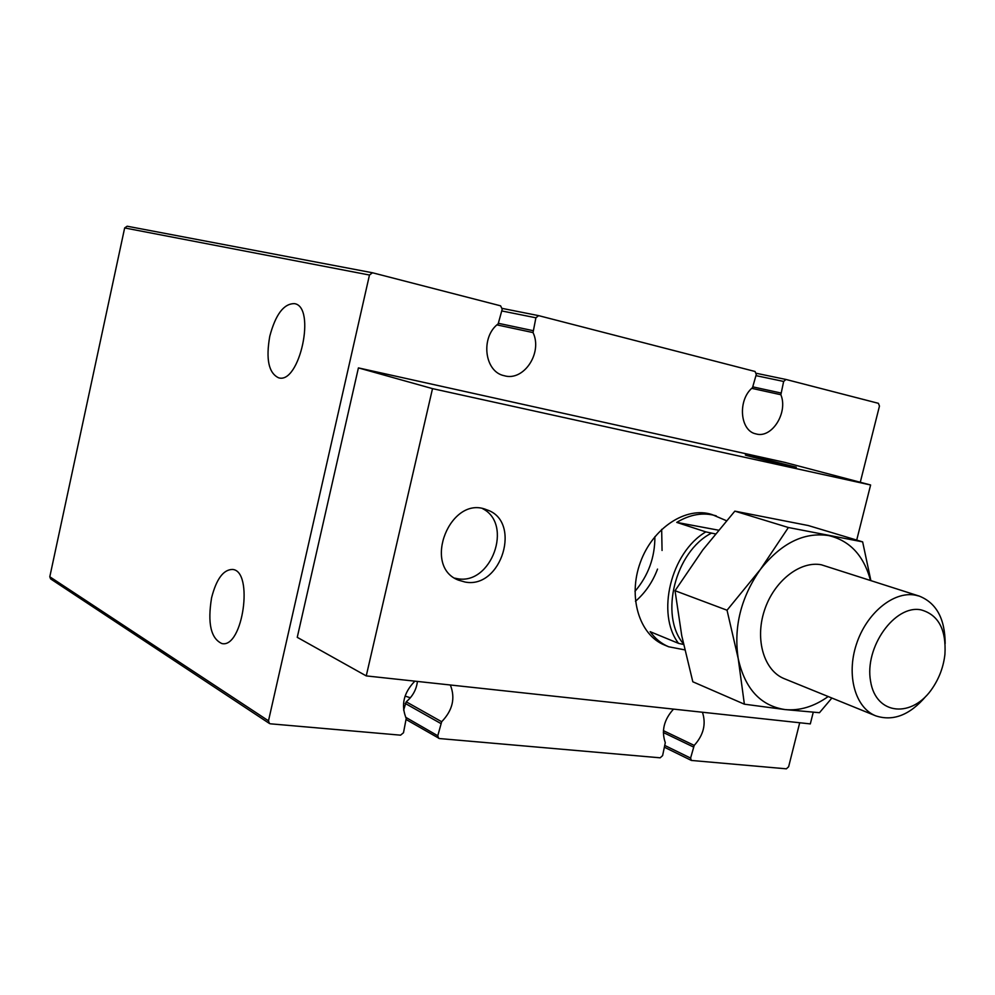 <?xml version="1.0" encoding="UTF-8"?>
<svg xmlns="http://www.w3.org/2000/svg" width="995" height="995" viewBox="0 0 995 995"><rect width="100%" height="100%" fill="white"/><g stroke="black" fill="none" stroke-linecap="round" stroke-linejoin="round"><path stroke-width="1.49" d="M501.816 310.95L535.895 317.791L538.643 315.639L755.043 371.483L756.287 374.418L752.531 387.627C737.407 399.965 739.87 430.972 756.001 433.907C771.809 438.783 788.314 412.639 780.864 394.729L783.65 381.446L785.988 379.468L756.362 373.299L785.926 379.456M403.622 710.094L406.209 701.798C412.664 696.413 416.407 689.622 417.44 681.426M405.064 696.102L410.4 697.769M756.498 457.277L792.343 466.232L756.498 457.277M753.961 456.605L796.274 467.19C798.376 468.409 744.571 455.499 745.28 454.951L753.961 456.605M662.061 550.471L661.663 529.365M635.469 601.303C645.282 592.796 652.633 582.063 657.533 569.103M856.707 540.086L870.613 484.988L784.632 462.339L358.411 367.901L297.256 637.335L366.247 675.904L810.316 723.9L813.251 712.258M465.075 582.038C501.642 589.276 522.213 520.945 486.729 509.801C450.586 494.291 421.581 566.366 458.471 580.147L465.075 582.038M870.613 484.988L432.514 388.635L366.247 675.904M726.449 520.708L711.935 514.527C686.14 506.082 652.757 527.835 640.37 562.349C627.658 596.751 639.238 634.885 664.424 644.996L668.64 646.762L684.734 649.872M482.625 508.656C513.569 524.104 491.319 585.533 457.277 578.655L454.715 578.145M358.411 367.901L432.514 388.635M654.884 536.666C654.984 557.349 648.342 575.583 634.972 591.353M663.404 730.653L694.211 745.404L690.592 758.078L691.376 760.441L786.373 768.824L788.637 766.722L799.706 722.756M860.277 482.264L879.468 406.072L878.398 403.323L785.988 379.468M269.782 336.223C265.74 359.207 268.675 373.075 278.6 377.801C299.632 384.58 316.373 306.758 294.483 303.637C283.849 303.512 275.615 314.37 269.782 336.223M211.587 597.759C207.408 623.268 210.853 638.541 221.922 643.566C242.954 648.479 253.936 570.657 232.444 569.438C223.353 569.6 216.4 579.04 211.587 597.759M535.895 317.791L533.034 332.579C542.86 352.852 523.706 381.682 504.191 375.7C484.453 371.919 480.224 337.205 498.184 323.835L502.226 309.147L500.597 305.826L372.491 272.767L369.468 275.03L268.488 720.828L269.409 723.464L270.416 723.813L400.562 735.168L403.497 732.743L406.221 718.415C400.749 705.181 403.622 692.756 414.865 681.152M372.341 272.742L127.161 226.213L124.661 227.942L49.8 576.777L50.621 578.903L269.409 723.464M694.211 745.404C703.564 735.044 706.301 723.987 702.433 712.233M673.515 709.112C663.976 719.646 661.227 730.84 665.294 742.693L662.62 755.603L660.158 757.817L439.417 738.551L406.482 719.733M406.209 701.798L441.668 721.736L437.775 735.765L438.671 738.327M441.668 721.736C452.65 710.33 455.536 698.08 450.337 684.983M683.553 644.474L678.515 643.355C655.904 613.94 670.817 552.449 705.841 531.89L715.38 533.905M668.64 646.762C661.327 643.678 655.158 638.641 650.133 631.663L678.515 643.355M716.3 515.883C703.44 512.077 690.256 514.241 676.749 522.4L705.841 531.89M683.391 643.753C659.212 615.308 675.195 551.529 711.4 533.171M919.343 596.129L821.323 564.774C799.868 560.658 773.712 581.366 764.347 610.669C754.745 639.897 764.135 670.779 784.309 678.702L875.749 715.853C855.29 707.843 846.136 675.394 856.372 644.374C866.371 613.281 893.386 591.042 915.176 595.11L919.343 596.129C936.419 602.995 945.026 618.815 945.163 643.566M926.022 696.127C910.002 715.007 893.249 721.586 875.749 715.853M920.922 609.835C938.347 614.649 946.357 629.474 944.927 654.312C943.558 666.439 939.504 677.583 932.75 687.744C912.726 718.489 875.886 715.629 870.575 681.214C864.307 647.235 894.766 604.512 920.922 609.835M718.44 530.173L676.749 522.4M831.882 698.03L819.47 712.706L784.98 709.559C760.541 705.778 744.957 688.826 738.228 658.69L727.034 610.221L760.379 569.438C740.865 597.46 733.477 627.211 738.228 658.69L744.372 704.186L784.98 709.559C799.619 710.977 814.022 706.637 828.188 696.537M727.034 610.221L675.033 590.707L681.762 635.793L692.818 681.774L744.372 704.186M870.488 580.359C863.735 555.508 849.792 540.571 828.648 535.571C803.948 531.89 781.187 543.183 760.379 569.438L788.376 527.512L734.845 511.144L702.831 549.899L675.033 590.707M788.376 527.512L862.64 541.865L870.774 580.122M862.64 541.865L808.251 525.534L734.845 511.144M751.747 388.349L780.864 394.729M538.643 315.639L502.313 308.425L538.531 315.626M124.661 227.942L369.468 275.03M49.8 576.777L268.488 720.828M753.091 386.931L780.801 392.975M755.989 375.637L783.65 381.446M665.083 745.603L690.592 758.078M663.329 732.519L693.341 746.934M405.649 717.271L437.775 735.765M405.176 703.403L440.673 723.427M498.632 323.363L532.885 330.614M496.953 324.892L533.034 332.579M372.491 272.767L127.161 226.213M691.376 760.441L664.66 747.344"/></g></svg>
